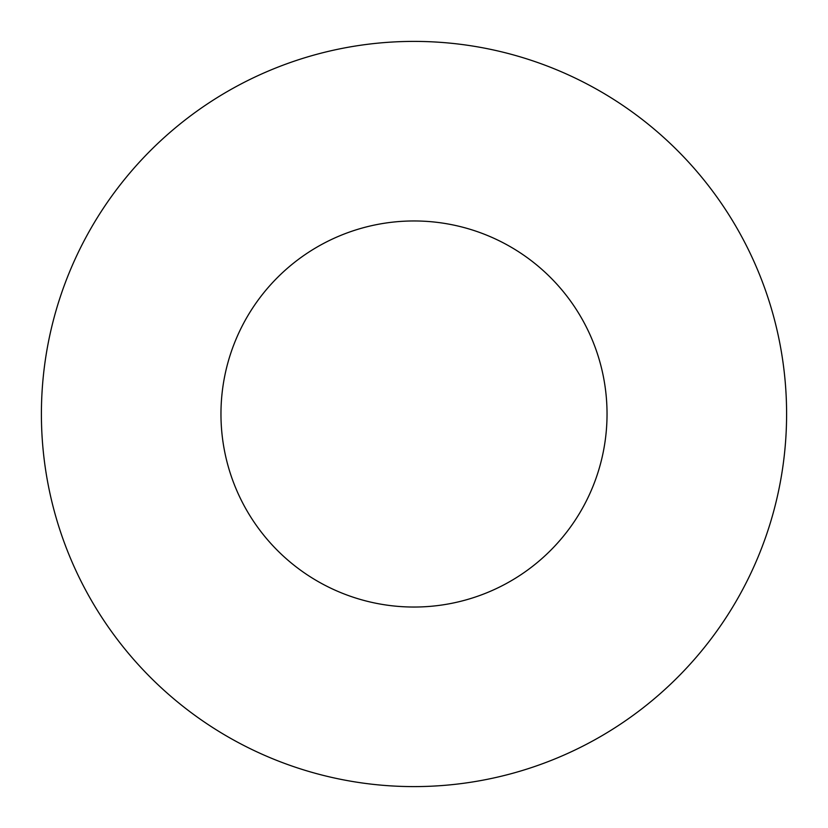 <?xml version="1.0" encoding="UTF-8"?>
<svg xmlns="http://www.w3.org/2000/svg" width="828" height="828" viewBox="0 0 828 828"><rect width="100%" height="100%" fill="white"/><g stroke="black" fill="none" stroke-linecap="round" stroke-linejoin="round"><path stroke-width="1.24" d="M220.962 414A193.038 193.038 0 0 0 414 607.038A193.038 193.038 0 0 0 607.038 414A193.038 193.038 0 0 0 414 220.962A193.038 193.038 0 0 0 220.962 414M786.6 414A372.6 372.6 0 0 0 414 41.4A372.6 372.6 0 0 0 41.4 414A372.6 372.6 0 0 0 414 786.6A372.6 372.6 0 0 0 786.6 414"/></g></svg>
